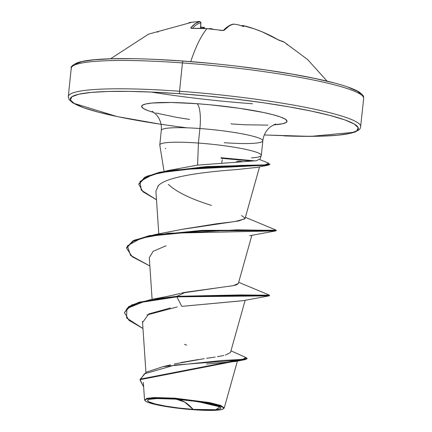 <?xml version="1.0" encoding="UTF-8"?>
<svg xmlns="http://www.w3.org/2000/svg" width="432" height="432" viewBox="0 0 432 432"><rect width="100%" height="100%" fill="white"/><g stroke="black" fill="none" stroke-linecap="round" stroke-linejoin="round"><path stroke-width="0.65" d="M195.777 21.848L195.723 21.854A146.464 141.75 102 0 1 197.813 21.692L199.687 21.649A146.356 36.04 92.6 0 0 190.777 27.805L192.343 28.382A1.102 0.308 -91.6 0 1 192.434 28.328A1.102 0.308 -91.6 0 1 192.526 28.377A1.102 0.308 88.4 0 0 192.44 28.328A1.102 0.308 88.4 0 0 192.343 28.382A147.01 134.573 40 0 1 206.917 28.701A1.102 0.275 -85.8 0 1 207.014 28.652A1.102 0.275 94.2 0 0 206.917 28.701A147.01 36.666 94.2 0 0 190.728 61.614A147.01 36.666 -85.8 0 1 206.917 28.701A147.01 134.573 -140 0 0 192.343 28.382L191.009 28.237L190.777 27.805L195.232 23.657L199.741 21.611L197.813 21.692A146.464 141.75 -78 0 0 195.723 21.854A109.193 77.144 158.5 0 0 188.876 22.653A109.193 54.961 -147.3 0 1 192.008 22.216A109.193 54.961 -147.3 0 1 193.622 22.048L194.125 22.07M221.508 30.499A147.01 134.573 -140 0 0 206.917 28.701A147.01 134.573 40 0 1 221.508 30.499L224.219 30.235L221.508 30.499M242.104 25.558L241.542 25.844L242.336 25.591A146.464 37.886 -80.7 0 1 242.897 25.58L245.997 26.255A146.356 141.086 115.1 0 1 277.668 39.512L280.141 40.678A147.01 40.516 -58.9 0 1 284.256 42.179L279.153 40.295L262.256 31.882L254.216 28.814L242.897 25.58A146.464 37.886 99.3 0 0 242.336 25.591A109.193 26.32 145.6 0 1 243.815 26.644A109.193 51.354 -132.1 0 0 238.853 24.986A146.464 141.75 -78 0 0 236.817 24.521L233.685 24.116L231.363 24.845L229.003 26.109L224.219 30.235A1.102 1.015 -137.1 0 0 223.387 30.429A1.102 1.015 42.9 0 1 224.219 30.235A146.356 36.936 -84.3 0 1 233.685 24.116A1.102 1.064 -101.2 0 0 233.264 24.122A1.102 1.064 78.8 0 1 233.685 24.116L236.817 24.521A1.102 0.275 -77.7 0 1 236.839 24.527A1.102 0.275 102.3 0 0 236.817 24.521A146.464 141.75 102 0 1 238.853 24.986L238.426 24.921M264.325 134.968L310.765 136.377L354.726 132.219L359.321 129.627L360.472 127.931L363.69 98.447C363.172 96.768 365.186 96.509 358.97 91.913C351.713 87.577 337.052 83.09 314.982 78.446C280.125 71.064 228.879 64.314 183.141 61.036C159.878 59.351 139.244 58.547 121.235 58.612C99.711 58.714 85.055 60.102 77.274 62.764C72.49 65.07 70.475 66.89 71.231 68.224L68.31 96.541L69.12 99.619L73.03 103.075L117.018 116.543L161.033 124.292L139.801 120.857L117.18 116.548L98.296 112.136L83.867 107.784L74.455 103.669L70.416 99.943L71.906 96.752L78.867 94.214L91.033 92.432L107.941 91.471L128.93 91.373L153.209 92.135L179.831 93.728A2.203 0.551 -85.8 0 1 179.528 91.244A147.01 17.253 -174.1 0 0 68.423 97.481A147.01 17.253 5.9 0 1 179.528 91.244A147.01 17.253 5.9 0 1 360.65 125.825A147.01 17.253 -174.1 0 0 179.528 91.244L182.455 62.926A2.203 0.551 -85.8 0 1 183.136 61.036A2.203 0.551 -85.8 0 1 183.206 61.058A2.203 0.551 94.2 0 0 183.136 61.036A2.203 0.551 94.2 0 0 182.455 62.926A147.01 17.253 5.9 0 1 363.577 97.508A147.01 17.253 -174.1 0 0 182.455 62.926L179.528 91.244A2.203 0.551 94.2 0 0 179.831 93.728A144.801 16.994 5.9 0 1 348.392 121.252A144.801 16.994 5.9 0 1 284.197 135.891M193.082 409.39L184.534 401.976L176.186 399.195A294.014 73.327 -85.8 0 1 184.534 401.976A294.014 73.327 -85.8 0 1 193.082 409.39A36.887 4.331 5.9 0 1 149.245 401.981A36.887 4.331 5.9 0 1 171.407 398.882A36.887 4.331 5.9 0 1 175.516 399.146L197.77 401.593L219.926 406.858L215.86 409.703L193.082 409.39L206.048 409.99L215.698 409.72L220.574 408.618L220.952 407.808L219.926 406.858L217.528 405.81L209.039 403.574L189.815 400.529L175.516 399.146L157.199 398.574L149.796 399.271L148.025 399.919L147.641 400.729L148.673 401.679L154.748 403.834L165.316 406.058L178.778 408.008L193.082 409.39M143.338 382.423L144.515 399.735L152.89 397.634L174.809 398.158L174.884 398.779A39.533 4.639 5.9 0 1 223.204 408.915A39.533 4.639 5.9 0 1 193.714 409.757A39.533 4.639 5.9 0 1 145.33 400.928A39.533 4.639 5.9 0 1 174.884 398.779L174.809 398.158L209.477 402.586L220.66 405.421L224.257 407.9L223.927 408.337M262.818 140.951A51.041 5.989 -174.1 0 0 199.908 128.531A22.054 5.497 94.2 0 0 196.906 103.685L171.212 102.492L152.086 103.027L145.94 103.928L142.43 105.208L141.674 106.823L143.716 108.702L148.468 110.781L154.17 112.547A73.094 8.581 5.9 0 1 196.906 103.685A22.054 5.497 -85.8 0 1 199.908 128.531A51.041 5.989 -174.1 0 0 161.33 130.691A51.041 5.989 -174.1 0 1 199.908 128.531L198.407 143.051A51.041 5.989 -174.1 0 0 160.067 145.622M231.007 123.763A22.054 5.497 -85.8 0 1 231.719 123.979L245.155 124.783L268.007 125.118M242.114 161.579L238.329 161.158L236.374 161.854L238.329 161.158L242.114 161.584M221.756 162.702L222.302 159.575L221.756 162.702M159.943 145.454A51.041 5.989 5.9 0 1 198.407 143.051L197.581 165.127L198.407 143.051A51.041 5.989 5.9 0 1 261.311 155.493A51.041 5.989 5.9 0 1 251.521 157.869M182.455 62.926A147.01 17.253 -174.1 0 0 71.35 69.163A147.01 17.253 5.9 0 1 182.455 62.926M151.195 92.043A147.01 17.253 -174.1 0 0 252.472 103.739A147.01 17.253 5.9 0 1 151.195 92.043M167.486 365.704L168.599 365.396M170.521 364.883L163.01 366.649L146.248 372.206L140.103 379.409M174.361 363.949L204.239 358.673M206.636 358.322L215.206 357.043M217.377 356.692L223.771 355.493M225.391 355.104L230.504 352.48L245.155 300.262M173.351 295.159L175.937 294.457M177.071 294.16L180.409 293.355M238.356 283.441L233.383 285.655L185.431 292.27L181.435 293.123L217.62 287.852M233.496 285.628L236.698 284.742L238.334 283.511L251.872 235.278M182.353 229.316L238.999 220.882L245.052 218.527L259.546 166.865M257.008 167.4L235.791 169.657M157.761 186.284L158.409 185.609L155.903 191.155L158.798 233.933M249.669 235.726L275.821 230.888L168.529 233.237L141.026 238.237L127.354 245.83L130.588 255.425L149.855 265.961L132.23 256.754L126.538 248.141L132.862 241.369L149.423 236.164L202.225 230.872L254.502 230.602L270.481 230.963L276.124 230.758L276.178 230.218L202.279 230.326L149.477 235.618L132.921 240.829L126.592 247.595L126.538 248.141M166.039 245.786L153.149 251.305L149.294 257.71L152.107 299.284M243.14 300.672L181.802 306.358L242.849 300.731L269.104 295.871L176.839 296.86L139.298 302.67L128.558 307.206L124.502 312.644L129.006 320.355L142.97 328.509L126.581 317.968L126.9 308.491L144.898 301.244L176.839 296.86L181.802 306.358L176.839 296.86L240.759 295.461L261.835 295.909L269.406 295.747L269.465 295.202L240.813 294.921L176.893 296.314L151.427 299.403L131.69 304.938L124.54 312.374M177.179 306.941L146.934 314.966M181.078 362.513L198.023 359.602M124.502 312.644L128.617 306.661L139.358 302.13L176.893 296.314L185.431 292.27L176.893 296.314L176.839 296.86L176.893 296.314L243.351 294.959L263.903 295.407L269.195 295.018L238.675 282.312M247.055 358.344L247.001 358.884L140.071 379.679L140.125 379.139L247.055 358.344L245.916 357.485L242.714 359.386L222.161 360.472L163.01 366.649M140.071 379.679L143.64 386.894L140.044 379.993L144.412 373.826L174.841 365.045L245.333 359.591L246.861 358.598M245.333 359.591L235.154 361.525L206.599 363.998M170.3 307.984L148.856 313.902L142.668 322.353M184.469 344.423L186.721 345.114M261.328 155.218A51.041 5.989 -174.1 0 0 198.407 143.051L199.908 128.531A51.041 5.989 -174.1 0 1 262.791 140.535A51.041 5.989 -174.1 0 1 224.213 142.7M196.906 103.685A73.094 8.581 5.9 0 1 274.498 115.123A73.094 8.581 5.9 0 1 273.445 124.875L282.679 123.73L286.195 122.45L286.945 120.841L284.909 118.962L280.157 116.883L272.873 114.685L263.342 112.46L239.063 108.243L211.016 104.879L196.906 103.685M187.018 127.823A144.801 16.994 5.9 0 1 70.313 99.592A144.801 16.994 5.9 0 1 179.831 93.728L207.776 96.098L235.975 99.149L263.342 102.762L288.824 106.801L311.445 111.116L330.329 115.528L344.758 119.875L354.17 123.995L358.209 127.721L356.719 130.912L349.758 133.45L337.586 135.232L320.684 136.188L299.689 136.291L264.33 134.946M155.752 112.973L176.699 117.38L189.562 119.416M258.957 159.241L256.651 160.704L197.581 165.127L167.659 170.613L240.829 165.38L264.74 164.889L268.79 163.258L259.751 159.57M168.367 184.399C176.467 192.008 190.847 199.012 211.513 205.405M241.569 215.573L245.057 218.133M244.841 218.9L234.787 221.562L216.486 223.787L182.925 229.181L155.25 234.538L237.011 229.824L274.622 230.434L275.908 230.029L245.387 217.328M126.571 247.871L134.314 240.154L155.25 234.538M138.839 184.108L146.75 176.267L167.659 170.613M254.939 160.877L221.087 157.729L254.939 160.877M269.59 164.263L268.666 165.056L176.402 169.825L152.761 174.56L140.038 181.451L141.253 190.118L156.487 199.784L142.992 191.797L138.802 184.378L144.623 177.838L159.613 172.741L206.399 167.119L265.005 165.413L269.768 164.554L269.822 164.014L265.064 164.873L206.453 166.579L159.673 172.201L144.677 177.293L138.856 183.838L138.802 184.378M251.948 161.087L221.027 158.269L251.948 161.087M158.409 185.609C167.508 175.684 211.183 171.358 238.043 169.479M165.677 148.694L165.299 148.252M174.809 398.158L154.894 397.559L146.826 398.342L144.742 400.226L145.195 400.777M193.714 409.757L178.384 408.278L157.777 405.011L148.684 402.619L146.113 401.495L145.012 400.475L145.417 399.605L147.317 398.914L150.644 398.428L167.616 398.347L190.215 400.259L210.816 403.526L215.973 404.73L222.48 407.041L223.582 408.062L223.177 408.931L221.276 409.622L213.338 410.373L193.714 409.757M211.156 63.423L183.206 61.058L156.584 59.459M132.311 58.698L111.316 58.795L94.414 59.756L82.242 61.538L75.281 64.076M361.584 95.045L357.545 91.319L348.133 87.205M333.704 82.852L314.82 78.44L292.199 74.131L266.717 70.092L239.355 66.474M200.686 27.227L201.02 27.2M202.586 27.227L203.753 27.643M209.833 28.696L210.303 28.679M211.793 28.825L212.938 29.376M200.513 28.323L200.821 22.799A145.255 35.77 92.6 0 0 192.483 28.328A145.255 35.77 -87.4 0 1 200.821 22.799L200.513 28.323M200.821 22.799A1.102 1.064 -101.8 0 0 199.687 21.649A1.102 1.064 78.2 0 1 200.821 22.799L200.421 22.777L200.934 22.783L200.626 28.328M204.86 28.679L203.202 28.145L200.426 28.112L204.86 28.679M158.155 32.098A147.01 25.391 67.9 0 0 156.902 31.725M190.777 27.805A1.102 1.021 40.4 0 1 191.77 28.301A1.102 1.021 -139.6 0 0 190.777 27.805M204.854 28.512A1.102 1.026 -40.4 0 0 204.622 27.977A1.102 1.026 139.6 0 1 204.854 28.512M200.551 27.2C199.746 27.14 204.363 27.076 200.551 27.2C203.499 27.157 204.854 27.421 204.628 27.983L204.925 28.339M207.095 28.717A1.102 0.275 94.2 0 0 207.014 28.652L191.678 28.366M236.86 24.532A1.102 0.275 102.3 0 0 236.844 24.527L233.28 24.116C229.975 24.781 226.649 26.914 223.295 30.515L207.009 28.652M280.141 40.678A1.102 1.053 -80.2 0 0 279.812 40.554A1.102 1.053 99.8 0 1 280.141 40.678M277.727 39.544A1.102 0.292 120 0 0 277.706 39.523C267.7 33.766 257.137 29.344 246.013 26.26L242.163 25.553M327.1 81.157L307.633 59.551L284.256 42.179A147.01 40.516 -58.9 0 1 287.334 44.869M200.934 22.783C200.291 21.427 199.255 21.065 197.818 21.692L195.723 21.854A109.193 77.144 158.5 0 0 188.876 22.653A109.193 54.961 -147.3 0 1 193.622 22.048M242.336 25.591A109.193 26.32 145.6 0 1 243.815 26.644A109.193 51.354 -132.1 0 0 238.853 24.986M223.943 408.326L223.29 408.85M159.791 144.887L161.287 130.367C161.73 125.734 160.763 121.414 158.398 117.418L156.568 114.89L152.226 111.245M164.041 171.277L159.797 145.082M275.616 123.995L270.616 126.673L268.31 128.774C265.178 132.203 263.347 136.231 262.829 140.859L261.333 155.38M145.94 372.379L142.484 321.311M237.4 361.082L224.262 407.884M230.963 350.849L245.927 357.491M177.325 294.1C171.817 295.526 163.183 297.297 151.427 299.403M261.284 155.569L259.627 159.894M256.705 167.465L268.666 165.056M171.661 398.893L172.141 398.925M192.11 22.205L148.473 34.166L110.587 58.784M193.693 22.043L194.249 22.032M208.159 28.76L210.703 28.636C209.704 28.534 213.948 28.885 209.752 28.647L213.197 29.236M238.718 24.948L236.839 24.527M284.256 42.179L277.7 39.523"/></g></svg>
